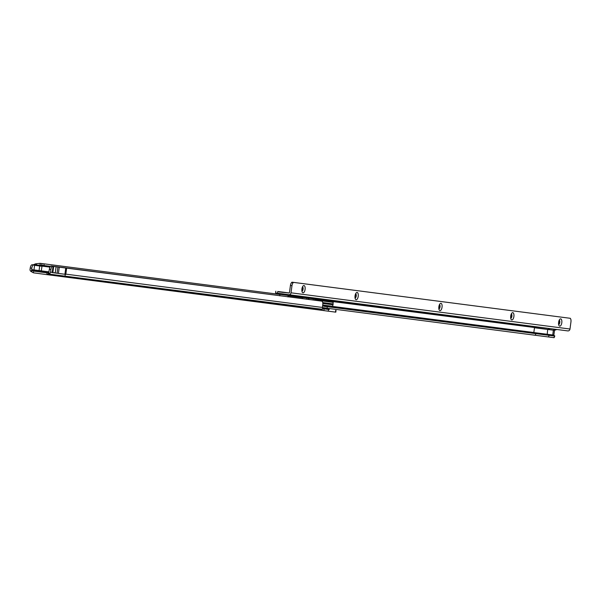 <?xml version="1.0" encoding="UTF-8"?>
<svg xmlns="http://www.w3.org/2000/svg" width="601" height="601" viewBox="0 0 601 601"><rect width="100%" height="100%" fill="white"/><g stroke="black" fill="none" stroke-linecap="round" stroke-linejoin="round"><path stroke-width="0.9" d="M66.268 267.978L65.096 275.288L65.832 274.139L66.651 268.023L65.742 267.903L64.923 274.259L57.087 273.245L57.936 266.897L65.742 267.903M33.145 264.943L35.512 265.251L35.564 263.839L37.33 265.184L33.483 264.996A3.463 1.525 97.6 0 0 31.778 268.211L31.951 270.022L31.162 271.532L31.703 269.864L48.929 272.103M41.837 266.251L34.588 265.311L33.972 269.917L41.289 270.863L42.062 265.852L44.128 265.529L50.537 266.363M34.663 265.319L33.739 265.011M30.914 271.382A1.991 1.788 -82.6 0 1 30.05 269.398L30.238 268.008A3.463 1.525 -82.4 0 1 31.943 264.786M33.16 264.831L32.214 264.71M55.3 272.771L52.85 272.681L53.692 266.333L56.118 266.656L55.292 272.831L56.118 266.656L57.936 266.897M57.087 273.245L52.204 272.606M328.717 309.485L322.452 308.659L324.074 308.884L323.841 310.597L318.718 309.913A1.991 1.788 -82.6 0 0 319.386 309.861L321.618 309.192L48.531 274.026L48.163 272.358L48.824 272.163L49.184 273.831A1.991 1.788 -82.6 0 0 50.537 272.155L52.234 272.373L53.053 266.258L52.46 266.303A3.463 1.525 97.6 0 0 50.897 269.473L50.537 272.155M321.618 309.192A1.991 1.788 -82.6 0 0 322.902 307.832L322.902 307.832M48.824 272.163L49.357 269.263A3.463 1.525 -82.4 0 1 50.92 266.093L321.911 301.161L66.651 268.023M48.178 272.418L46.698 272.862L33.949 271.149L31.951 270.022M52.67 266.213L51.13 266.003M53.692 266.333L53.053 266.258M65.832 274.139L322.707 307.479A1.3 0.571 -82.4 0 1 322.557 306.307L322.76 304.76A3.463 1.525 97.6 0 0 322.083 301.296L321.911 301.161M324.074 308.884L329.295 309.538M279.863 294.437L43.956 263.816L44.128 265.529L40.207 265.026L40.087 263.321L35.564 263.839M48.531 274.026L47.148 274.522A1.991 1.788 97.4 0 1 46.472 274.574L33.724 272.862A1.991 1.788 97.4 0 1 33.078 272.629L31.162 271.532M322.121 310.371L322.339 308.771M336.034 310.447L335.801 312.167L323.691 310.582M46.472 274.574A1.991 1.788 97.4 0 1 46.465 274.574L318.703 309.913A1.991 1.788 -82.6 0 0 318.71 309.913L46.472 274.574M34.588 265.311L41.905 266.258M39.696 265.98L39.08 270.585M39.666 265.973L39.891 265.582L36.969 265.199M50.116 266.904L39.891 265.582L41.965 265.251L41.785 263.546L40.087 263.321M37.33 265.184L40.207 265.026M33.205 264.831L35.534 263.831M41.785 263.546L43.956 263.816M318.079 299.523L319.003 299.644L318.079 299.523M318.5 299.591L319.424 299.711L318.5 299.591M324.082 300.342L325.006 300.462L324.082 300.342M329.243 301.026L330.174 301.146L329.243 301.026M328.822 300.958L329.754 301.078L328.822 300.958M323.24 300.207L324.164 300.327L323.24 300.207M322.714 302.566L333.149 303.941L322.714 302.566M322.827 303.452L333.037 304.797L333.149 303.941M322.752 307.644L327.169 308.23L322.752 307.644M324.232 306.352L325.569 306.525M559.719 326.155A3.681 1.6 -82.4 0 1 559.005 325.599A3.681 1.6 -82.4 0 1 558.614 322.301A3.681 1.6 -82.4 0 1 559.862 319.221A3.681 1.6 -82.4 0 1 560.695 318.868A3.681 1.6 -82.4 0 1 561.8 322.714A3.681 1.6 -82.4 0 1 559.719 326.155M511.819 319.942A3.681 1.6 -82.4 0 1 511.105 319.379A3.681 1.6 -82.4 0 1 510.715 316.081A3.681 1.6 -82.4 0 1 511.962 313.001A3.681 1.6 -82.4 0 1 512.796 312.648A3.681 1.6 -82.4 0 1 513.893 316.502A3.681 1.6 -82.4 0 1 511.819 319.942M439.97 310.619A3.681 1.6 -82.4 0 1 439.256 310.056A3.681 1.6 -82.4 0 1 438.865 306.758A3.681 1.6 -82.4 0 1 440.112 303.678A3.681 1.6 -82.4 0 1 440.939 303.325A3.681 1.6 -82.4 0 1 442.043 307.179A3.681 1.6 -82.4 0 1 439.97 310.619M356.145 299.741A3.681 1.6 -82.4 0 1 355.431 299.178A3.681 1.6 -82.4 0 1 355.041 295.88A3.681 1.6 -82.4 0 1 356.288 292.8A3.681 1.6 -82.4 0 1 357.114 292.447A3.681 1.6 -82.4 0 1 358.219 296.301A3.681 1.6 -82.4 0 1 356.145 299.741M303.002 292.845A3.681 1.6 -82.4 0 1 302.295 292.289A3.681 1.6 -82.4 0 1 301.905 288.983A3.681 1.6 -82.4 0 1 303.152 285.903A3.681 1.6 -82.4 0 1 303.978 285.55A3.681 1.6 -82.4 0 1 305.083 289.404A3.681 1.6 -82.4 0 1 303.002 292.845M278.06 293.243L278.511 293.866L289.772 295.361L290.629 294.941M279.382 294.287L288.39 295.489M302.461 286.947A2.164 0.947 -82.4 0 1 302.881 289.111A2.164 0.947 -82.4 0 1 301.905 291.102M301.92 291.169A2.164 0.947 97.6 0 0 303.077 289.141A2.164 0.947 97.6 0 0 302.491 286.887M355.604 293.844A2.164 0.947 -82.4 0 1 356.025 296.008A2.164 0.947 -82.4 0 1 355.048 297.991M355.056 298.058A2.164 0.947 97.6 0 0 356.213 296.038A2.164 0.947 97.6 0 0 355.634 293.784M439.429 304.722A2.164 0.947 -82.4 0 1 439.849 306.886A2.164 0.947 -82.4 0 1 438.873 308.869M438.88 308.937A2.164 0.947 97.6 0 0 440.037 306.916A2.164 0.947 97.6 0 0 439.459 304.662M511.278 314.045A2.164 0.947 -82.4 0 1 511.699 316.209A2.164 0.947 -82.4 0 1 510.722 318.192M510.73 318.26A2.164 0.947 97.6 0 0 511.887 316.239A2.164 0.947 97.6 0 0 511.308 313.985M559.178 320.258A2.164 0.947 -82.4 0 1 559.599 322.429A2.164 0.947 -82.4 0 1 558.622 324.412M558.63 324.48A2.164 0.947 97.6 0 0 559.794 322.452A2.164 0.947 97.6 0 0 559.208 320.198M277.76 291.47L277.527 293.19L288.803 294.7A2.164 1.946 -82.6 0 0 291.019 292.815L291.973 285.678A3.463 1.51 97.6 0 1 293.115 282.801L293.521 282.387L291.981 282.177L291.568 282.59A3.463 1.51 97.6 0 0 290.426 285.467L289.472 292.612A0.436 0.391 -82.6 0 1 289.028 292.988L278.872 291.906M277.527 293.19L275.596 292.927L275.821 291.207M281.764 292.281L289.216 292.965M550.005 328.597L547.691 329.453L534.477 327.748L533.838 332.526L332.601 306.412M313.023 297.811L312.475 298.757L314.105 298.975L313.549 298.374M315.435 299.321L314.143 298.982L314.481 298.494M332.759 301.574L534.65 327.53L314.24 298.922L314.135 298.449M556.834 329.483L554.498 330.347L553.859 335.118L552.74 334.975L553.378 330.197L547.691 329.453L547.195 334.502L533.981 332.796L535.897 333.653L535.273 335.26L327.936 308.358M554.137 337.544A3.463 0.398 21.2 0 1 554.16 337.627A3.463 0.398 21.2 0 1 554.084 337.672L554.7 336.064L552.875 335.245L547.195 334.502L549.111 335.358L325.734 306.48M536.813 326.884L534.65 327.53L554.498 330.347M307.186 297.548L307.742 298.149L304.046 297.668L308.576 297.735L307.787 298.156L308.861 298.464L308.734 299.441L308.861 298.464L309.523 298.381L311.949 298.171L314.556 298.832M332.481 306.645L553.859 335.133M308.839 299.456L308.967 298.487L308.839 299.456M306.66 296.984L306.45 297.976M302.273 298.599L302.401 297.63L304.038 297.668M293.521 282.387L570.311 318.305L291.981 282.177M291.019 292.815L569.996 329.017L570.95 321.873A3.463 1.51 97.6 0 0 570.597 318.808L570.311 318.305M554.708 336.064L554.084 337.672L548.488 336.966L549.111 335.358L554.708 336.064A3.463 0.398 21.2 0 0 554.783 336.019A3.463 0.398 21.2 0 0 553.912 335.381M554.67 330.122L553.551 329.979L555.715 329.34M567.787 330.903L288.811 294.7A2.164 1.946 -82.6 0 0 288.811 294.7L567.78 330.903A2.164 1.946 97.4 0 1 567.78 330.903A2.164 1.946 97.4 0 0 569.996 329.017M310.409 298.494L312.926 298.817M308.478 298.246L302.972 297.533M309.523 298.381L315.022 299.095M553.919 337.679L554.543 336.079M548.488 336.966L535.273 335.26M325.554 308.538L329.22 309.47L322.512 308.591M327.275 306.758L327.079 308.215L328.845 308.989L322.767 308.185M64.923 274.018L65.456 274.086M35.962 265.319L34.685 265.146M33.972 269.917L31.59 269.609M49.988 267.137L36.285 265.357M49.012 271.87L41.289 270.863M46.878 272.824L33.949 271.149M31.778 268.211L30.238 268.008M49.357 269.263L50.897 269.473M50.92 266.093L52.46 266.303M46.788 272.854L47.148 274.522L319.386 309.861M47.975 272.501L48.343 274.169M46.923 272.809L33.866 271.119L33.078 272.629M32.477 270.255L31.688 271.765M328.507 309.47L328.281 311.19M335.681 310.401L335.456 312.122M59.281 267.077L58.44 273.425M322.602 305.992L327.65 306.48M328.522 301.161L319.304 299.929M314.676 299.907L333.149 302.363L333.022 303.926M333.149 302.363C333.848 301.552 332.015 301.026 327.665 300.793L315.901 299.23M322.729 305.015L332.623 306.315L331.812 307.021L322.624 305.826L329.431 306.705M327.718 306.48L326.921 306.367M278.286 291.53L289.156 292.98L278.293 291.53M289.194 292.972L282.432 292.063M304.136 297.615L288.172 295.542M310.499 298.442L307.877 298.104L307.772 297.63M302.401 297.63L288.225 295.79M293.115 282.801L291.568 282.59M291.973 285.678L290.426 285.467M306.788 298.036L306.638 299.17M313.339 298.885L313.189 300.019M329.22 309.47L328.657 309.47M314.736 299.456L315.856 299.23M332.623 306.315L332.909 304.782M289.772 295.361L279.052 294.22M554.16 337.627L554.783 336.019M308.238 298.224L308.088 299.358M314.789 299.073L314.639 300.207M279.916 294.362L279.72 295.82M288.149 295.459L287.954 296.917"/></g></svg>
